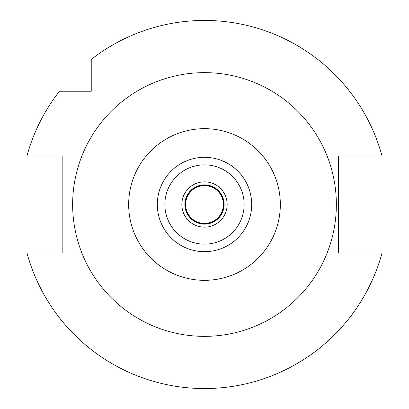 <?xml version="1.0" encoding="UTF-8"?>
<svg xmlns="http://www.w3.org/2000/svg" width="409" height="409" viewBox="0 0 409 409"><rect width="100%" height="100%" fill="white"/><g stroke="black" fill="none" stroke-linecap="round" stroke-linejoin="round"><path stroke-width="0.61" d="M204.5 251.693A47.193 47.193 0 0 0 251.693 204.5A47.193 47.193 0 0 0 204.5 157.307A47.193 47.193 0 0 0 157.307 204.5A47.193 47.193 0 0 0 204.5 251.693M204.5 244.142A39.642 39.642 0 0 0 244.142 204.5A39.642 39.642 0 0 0 204.5 164.858A39.642 39.642 0 0 0 164.858 204.5A39.642 39.642 0 0 0 204.5 244.142M204.5 227.153A22.653 22.653 0 0 0 227.153 204.5A22.653 22.653 0 0 0 204.5 181.847A22.653 22.653 0 0 0 181.847 204.5A22.653 22.653 0 0 0 204.5 227.153M204.5 224.132A19.632 19.632 0 0 0 224.132 204.5A19.632 19.632 0 0 0 204.5 184.868A19.632 19.632 0 0 0 184.868 204.5A19.632 19.632 0 0 0 204.5 224.132M91.238 63.277L91.238 67.132M91.238 91.238L91.238 59.428A184.05 184.05 0 0 1 382.042 155.987L338.524 155.987L338.524 253.013L382.042 253.013A184.05 184.05 0 0 1 26.958 253.013L62.168 253.013L62.168 155.987L26.958 155.987A184.05 184.05 0 0 1 59.428 91.238L91.238 91.238M74.719 91.238L67.132 91.238M63.277 91.238L59.428 91.238M204.5 72.644A131.856 131.856 0 0 1 336.356 204.5A131.856 131.856 0 0 1 204.5 336.356A131.856 131.856 0 0 1 72.644 204.5A131.856 131.856 0 0 1 204.5 72.644M204.5 280.334A75.834 75.834 0 0 1 128.666 204.5A75.834 75.834 0 0 1 204.5 128.666A75.834 75.834 0 0 1 280.334 204.5A75.834 75.834 0 0 1 204.5 280.334M204.5 223.754A19.254 19.254 0 0 0 223.754 204.5A19.254 19.254 0 0 0 204.5 185.246A19.254 19.254 0 0 0 185.246 204.5A19.254 19.254 0 0 0 204.5 223.754M204.5 223.375A18.875 18.875 0 0 0 223.375 204.5A18.875 18.875 0 0 0 204.5 185.625A18.875 18.875 0 0 0 185.625 204.5A18.875 18.875 0 0 0 204.5 223.375"/></g></svg>
